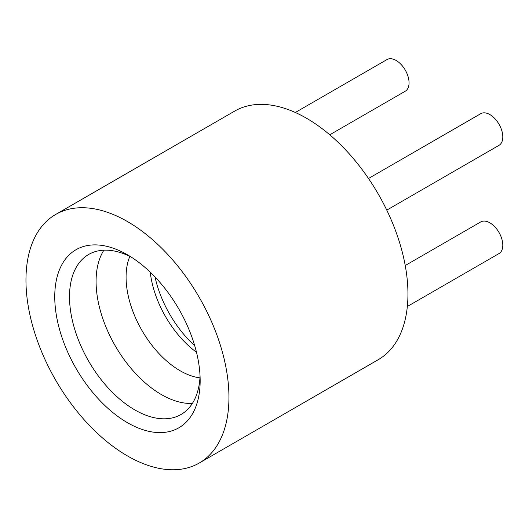 <?xml version="1.0" encoding="UTF-8"?>
<svg xmlns="http://www.w3.org/2000/svg" width="529" height="529" viewBox="0 0 529 529"><rect width="100%" height="100%" fill="white"/><g stroke="black" fill="none" stroke-linecap="round" stroke-linejoin="round"><path stroke-width="0.79" d="M405.346 199.4A18.27 10.547 60 0 1 405.274 199.446L450.298 173.446A18.27 10.547 -120 0 0 450.377 173.4M192.364 403.435A92.383 53.336 60 0 1 161.411 394.574A92.383 53.336 60 0 1 103.882 250.184M199.969 377.858A76.467 44.145 60 0 1 180.144 370.756A76.467 44.145 60 0 1 129.843 256.386M196.49 352.268A76.467 44.145 60 0 1 150.262 272.197M194.732 345.761A82.207 47.465 60 0 1 155.017 276.971M200.061 376.291A92.383 53.336 60 0 1 181.03 414.491A92.383 53.336 60 0 1 134.835 409.915A92.383 53.336 60 0 1 74.483 328.502A92.383 53.336 60 0 1 88.647 254.475A92.383 53.336 60 0 1 131.245 257.094M295.327 112.485L387.003 59.559A18.27 10.547 60 0 1 396.135 60.458A18.27 10.547 60 0 1 408.071 76.56A18.27 10.547 60 0 1 405.274 91.2L329.759 134.796M368.501 178.485L480.749 113.682A18.27 10.547 60 0 1 489.88 114.581A18.27 10.547 60 0 1 501.816 130.683A18.27 10.547 60 0 1 499.012 145.323L386.772 210.125M405.234 265.518L480.749 221.922A18.27 10.547 60 0 1 489.88 222.828A18.27 10.547 60 0 1 501.816 238.929A18.27 10.547 60 0 1 499.012 253.563L407.337 306.496M127.456 422.697A102.824 59.367 60 0 1 54.752 296.769A102.824 59.367 60 0 1 127.456 254.793L127.456 254.793A102.824 59.367 60 0 1 200.16 380.721A102.824 59.367 60 0 1 127.456 422.697M127.456 221.552A143.531 82.868 60 0 1 221.221 348.036A143.531 82.868 60 0 1 199.221 463.047A143.531 82.868 60 0 1 127.456 455.938A143.531 82.868 60 0 1 33.684 329.455A143.531 82.868 60 0 1 55.69 214.443A143.531 82.868 60 0 1 127.456 221.552M55.69 214.443L234.684 111.097A143.531 82.868 60 0 1 306.456 118.205A143.531 82.868 60 0 1 400.222 244.689A143.531 82.868 60 0 1 378.222 359.707L199.221 463.047"/></g></svg>
